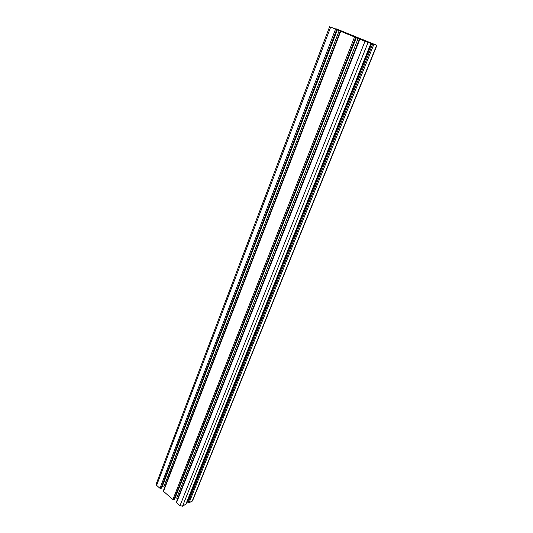 <?xml version="1.0" encoding="UTF-8"?>
<svg xmlns="http://www.w3.org/2000/svg" width="533" height="533" viewBox="0 0 533 533"><rect width="100%" height="100%" fill="white"/><g stroke="black" fill="none" stroke-linecap="round" stroke-linejoin="round"><path stroke-width="0.8" d="M346.543 33.293L360.008 38.682L346.53 33.319M342.226 31.434L345.664 32.813L342.226 31.434M361.101 39.229L364.605 40.635L361.101 39.229M336.103 28.782L340.827 30.807L330.66 27.123L364.992 41.307L371.008 43.433L367.05 41.634L376.911 45.338L336.103 28.782M161.646 487.915L160.919 488.481L159.973 488.288L156.622 485.376L156.142 484.137M164.69 487.309L162.272 486.469M174.584 499.148L173.865 499.721L172.912 499.528L163.504 491.353L163.484 490.713M177.742 498.582L175.244 497.649M185.884 504.158L182.539 506.19L179.987 505.67L176.523 502.659L176.49 501.999M376.911 45.338L192.56 500.787L189.035 502.832L188.089 502.639L187.296 501.746L371.541 43.44M348.329 33.879L348.196 34.212M357.816 37.523L357.663 37.91M356.824 37.117L356.657 37.523M348.829 34.059L348.675 34.458M330.66 27.123L156.622 485.376M335.557 29.148L159.973 488.288M336.689 29.581L160.919 488.481M337.269 29.768L161.539 488.188M339.268 30.408L163.818 486.869M340.727 31.287L163.504 491.353M354.558 36.997L172.912 499.528M355.698 37.437L173.865 499.721M356.257 37.616L174.484 499.414M358.189 38.223L176.729 498.035M359.875 39.195L176.523 502.659M364.992 41.307L179.987 505.67M368.05 42.48L182.539 506.19M370.908 43.406L185.724 504.544M371.761 43.533L187.429 502.073M372.734 43.933L188.089 502.639M373.86 44.366L189.035 502.832M376.644 45.272L192.153 501.22M329.627 26.657L156.129 484.171M337.349 29.795L161.659 488.068M340.334 31.101L163.318 490.886M356.33 37.636L174.591 499.301M359.455 39.002L176.323 502.173M371.008 43.433L185.884 504.371M371.474 43.406L187.296 501.746"/></g></svg>

